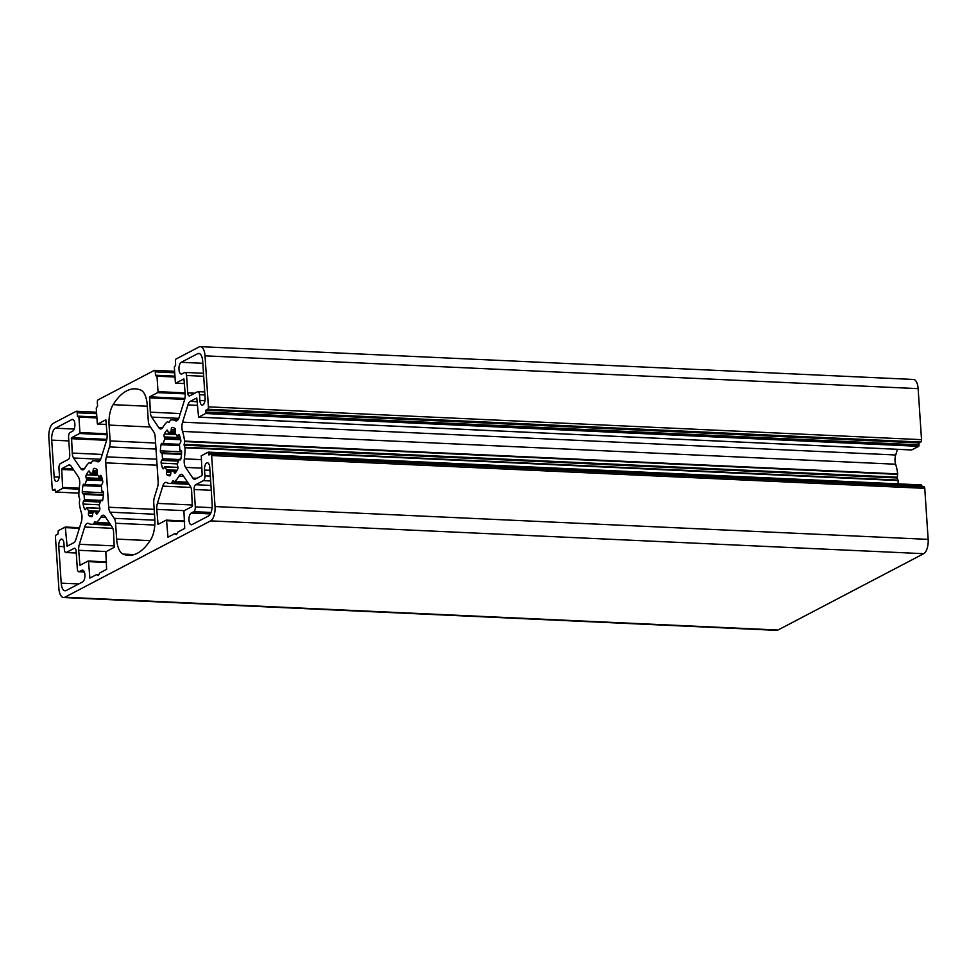 <?xml version="1.0" encoding="UTF-8"?>
<svg xmlns="http://www.w3.org/2000/svg" width="977" height="977" viewBox="0 0 977 977"><rect width="100%" height="100%" fill="white"/><g stroke="black" fill="none" stroke-linecap="round" stroke-linejoin="round"><path stroke-width="1.47" d="M110.12 440.932A7.95 3.493 92.6 0 1 109.461 446.929L106.395 456.857A7.95 3.493 -87.4 0 0 105.736 462.854L108.691 507.246A7.95 3.493 -87.4 0 0 110.071 512.18L114.211 518.323A7.95 3.493 92.6 0 1 115.591 523.257L116.642 539.096A19.87 8.732 -87.4 0 0 123.017 554.081A79.479 34.928 -87.4 0 0 128.549 555.351A79.479 34.928 -87.4 0 0 150.788 539.536A19.87 8.732 -87.4 0 0 154.818 519.092L153.768 503.265A7.95 3.493 92.6 0 1 154.415 497.256L157.492 487.34A7.95 3.493 -87.4 0 0 158.14 481.343L155.196 436.951A7.95 3.493 -87.4 0 0 153.816 432.017L149.676 425.874A7.95 3.493 92.6 0 1 148.296 420.94L147.246 405.101A19.87 8.732 -87.4 0 0 140.859 390.116A79.479 34.928 -87.4 0 0 135.339 388.846A79.479 34.928 -87.4 0 0 113.1 404.661A19.87 8.732 -87.4 0 0 109.07 425.093L110.12 440.932L155.599 443.021M184.702 528.447L183.945 511.643L184.238 510.69L192.31 506.465L191.651 491.113A7.95 3.493 -87.4 0 0 190.271 486.18L183.078 475.506A7.95 3.493 -87.4 0 0 181.343 474.309A7.95 3.493 -87.4 0 0 178.986 476.129A31.789 13.971 92.6 0 1 174.517 481.6L173.002 480.733L171.525 483.175A31.789 13.971 92.6 0 1 169.522 483.407A31.789 13.971 92.6 0 1 166.664 482.577A7.95 3.493 -87.4 0 0 165.956 482.382A7.95 3.493 -87.4 0 0 162.768 486.131L157.431 503.387A7.95 3.493 -87.4 0 0 156.772 509.383L158.042 524.393L166.2 520.143L166.591 520.729L167.959 537.191L174.785 533.65L176.41 534.639L177.973 531.976L184.702 528.447M106.615 569.347L105.858 552.542L106.163 551.59L114.224 547.364L113.564 532.013A7.95 3.493 -87.4 0 0 112.184 527.079L104.991 516.393A7.95 3.493 -87.4 0 0 103.269 515.209A7.95 3.493 -87.4 0 0 100.9 517.028A31.789 13.971 92.6 0 1 96.442 522.5L94.916 521.633L93.438 524.063A31.789 13.971 92.6 0 1 91.435 524.295A31.789 13.971 92.6 0 1 88.577 523.477A7.95 3.493 -87.4 0 0 87.869 523.269A7.95 3.493 -87.4 0 0 84.681 527.03L79.345 544.287A7.95 3.493 -87.4 0 0 78.685 550.283L79.955 565.292L88.113 561.042L88.504 561.628L89.872 578.091L96.699 574.549L98.323 575.538L99.886 572.876L106.615 569.347M61.209 583.135A9.929 4.372 -87.4 0 0 65.093 590.78A9.929 4.372 -87.4 0 0 66.192 590.523L82.666 581.889A5.96 2.626 -87.4 0 0 84.914 575.465A5.96 2.626 -87.4 0 0 82.556 570.141A5.96 2.626 -87.4 0 0 81.897 570.287L79.296 571.655A3.969 1.746 92.6 0 1 78.856 571.765A3.969 1.746 92.6 0 1 77.305 568.699L76.157 551.309A3.969 1.746 -87.4 0 0 74.594 548.244A3.969 1.746 -87.4 0 0 74.154 548.353L66.351 552.445A3.969 1.746 92.6 0 1 65.911 552.542A3.969 1.746 92.6 0 1 64.36 549.489L63.969 543.688A5.96 2.626 -87.4 0 0 61.649 539.096A5.96 2.626 -87.4 0 0 58.767 546.412L61.209 583.135L78.758 583.941M55.408 428.195A9.929 4.372 -87.4 0 0 51.708 440.126L54.15 476.849A5.96 2.626 -87.4 0 0 56.483 481.441A5.96 2.626 -87.4 0 0 59.353 474.114L58.974 468.325A3.969 1.746 92.6 0 1 60.452 463.55L68.256 459.459A3.969 1.746 -87.4 0 0 69.733 454.684L68.585 437.293A3.969 1.746 92.6 0 1 70.063 432.518L72.664 431.15A5.96 2.626 -87.4 0 0 74.911 424.726A5.96 2.626 -87.4 0 0 72.554 419.402A5.96 2.626 -87.4 0 0 71.895 419.56L55.408 428.195L74.191 429.062M181.209 362.308A5.96 2.626 -87.4 0 0 178.962 368.732A5.96 2.626 -87.4 0 0 181.319 374.057A5.96 2.626 -87.4 0 0 181.978 373.898L184.58 372.53A3.969 1.746 92.6 0 1 185.019 372.432A3.969 1.746 92.6 0 1 186.57 375.498L187.731 392.888A3.969 1.746 -87.4 0 0 189.282 395.941A3.969 1.746 -87.4 0 0 189.721 395.844L197.537 391.753A3.969 1.746 92.6 0 1 197.965 391.643A3.969 1.746 92.6 0 1 199.528 394.708L199.906 400.509A5.96 2.626 -87.4 0 0 202.239 405.089A5.96 2.626 -87.4 0 0 205.109 397.773L202.679 361.063A9.929 4.372 -87.4 0 0 198.795 353.405A9.929 4.372 -87.4 0 0 197.696 353.674L181.209 362.308L202.825 363.297M195.632 484.739A3.969 1.746 -87.4 0 0 194.154 489.501L195.302 506.904A3.969 1.746 92.6 0 1 193.825 511.667L191.223 513.035A5.96 2.626 -87.4 0 0 188.976 519.459A5.96 2.626 -87.4 0 0 191.333 524.783A5.96 2.626 -87.4 0 0 191.993 524.625L208.48 515.99A9.929 4.372 -87.4 0 0 212.168 504.059L209.737 467.348A5.96 2.626 -87.4 0 0 207.405 462.756A5.96 2.626 -87.4 0 0 204.535 470.071L204.914 475.872A3.969 1.746 92.6 0 1 203.436 480.647L195.632 484.739L210.934 485.435M180.94 458.579A24.242 10.649 -87.4 0 0 181.612 452.449A1.991 0.879 -87.4 0 0 180.83 450.397A1.991 0.879 -87.4 0 0 180.769 450.397L179.756 449.762A19.87 8.732 -87.4 0 0 179.402 444.523L180.269 442.911A1.991 0.879 -87.4 0 0 180.794 440.138A24.242 10.649 -87.4 0 0 179.377 435.095A1.991 0.879 -87.4 0 0 178.791 434.472A1.991 0.879 -87.4 0 0 178.095 435.131L177.118 436.34A19.87 8.732 -87.4 0 0 175.213 433.507L175.359 431.077A1.991 0.879 -87.4 0 0 174.895 428.439A24.242 10.649 -87.4 0 0 172.233 427.438A1.991 0.879 -87.4 0 0 172.221 427.438A1.991 0.879 -87.4 0 0 171.256 429.538L170.89 431.883A19.87 8.732 -87.4 0 0 168.532 433.116L167.897 431.297A1.991 0.879 -87.4 0 0 167.152 430.1A1.991 0.879 -87.4 0 0 166.713 430.332A24.242 10.649 -87.4 0 0 164.356 433.971A1.991 0.879 -87.4 0 0 164.258 436.89L164.71 439.003A19.87 8.732 -87.4 0 0 163.293 443.582L162.231 443.436A1.991 0.879 -87.4 0 0 161.938 443.289A1.991 0.879 -87.4 0 0 161.022 444.706A24.242 10.649 -87.4 0 0 160.362 450.849A1.991 0.879 -87.4 0 0 161.132 452.901A1.991 0.879 -87.4 0 0 161.205 452.901L162.219 453.523A19.87 8.732 -87.4 0 0 162.561 458.775L161.706 460.387A1.991 0.879 -87.4 0 0 161.181 463.147A24.242 10.649 -87.4 0 0 162.585 468.203A1.991 0.879 -87.4 0 0 163.183 468.826A1.991 0.879 -87.4 0 0 163.88 468.166L164.844 466.945A19.87 8.732 -87.4 0 0 166.762 469.79L166.603 472.209A1.991 0.879 -87.4 0 0 167.067 474.846A24.242 10.649 -87.4 0 0 169.729 475.848A1.991 0.879 -87.4 0 0 169.742 475.848A1.991 0.879 -87.4 0 0 170.719 473.76L171.085 471.415A19.87 8.732 -87.4 0 0 173.43 470.181L174.077 472.001A1.991 0.879 -87.4 0 0 174.822 473.198A1.991 0.879 -87.4 0 0 175.262 472.966A24.242 10.649 -87.4 0 0 177.619 469.326A1.991 0.879 -87.4 0 0 177.704 466.395L177.252 464.295A19.87 8.732 -87.4 0 0 178.669 459.715L179.731 459.862A1.991 0.879 -87.4 0 0 180.037 459.996A1.991 0.879 -87.4 0 0 180.94 458.579M96.808 469.339A24.242 10.649 -87.4 0 0 94.146 468.337A1.991 0.879 -87.4 0 0 94.134 468.337A1.991 0.879 -87.4 0 0 93.169 470.438L92.803 472.783A19.87 8.732 -87.4 0 0 90.446 474.016L89.811 472.196A1.991 0.879 -87.4 0 0 89.066 470.999A1.991 0.879 -87.4 0 0 88.626 471.232A24.242 10.649 -87.4 0 0 86.269 474.859A1.991 0.879 -87.4 0 0 86.171 477.79L86.635 479.902A19.87 8.732 -87.4 0 0 85.207 484.482L84.144 484.336A1.991 0.879 -87.4 0 0 83.851 484.189A1.991 0.879 -87.4 0 0 82.935 485.606A24.242 10.649 -87.4 0 0 82.276 491.749A1.991 0.879 -87.4 0 0 83.057 493.8A1.991 0.879 -87.4 0 0 83.118 493.788L84.132 494.423A19.87 8.732 -87.4 0 0 84.474 499.662L83.619 501.274A1.991 0.879 -87.4 0 0 83.094 504.047A24.242 10.649 -87.4 0 0 84.498 509.09A1.991 0.879 -87.4 0 0 85.097 509.725A1.991 0.879 -87.4 0 0 85.793 509.066L86.77 507.845A19.87 8.732 -87.4 0 0 88.675 510.678L88.516 513.108A1.991 0.879 -87.4 0 0 88.98 515.746A24.242 10.649 -87.4 0 0 91.655 516.748L91.655 516.748A1.991 0.879 -87.4 0 0 92.632 514.659L92.998 512.302A19.87 8.732 -87.4 0 0 95.343 511.069L95.99 512.888A1.991 0.879 -87.4 0 0 96.735 514.097A1.991 0.879 -87.4 0 0 97.175 513.853A24.242 10.649 -87.4 0 0 99.532 510.226A1.991 0.879 -87.4 0 0 99.617 507.295L99.165 505.194A19.87 8.732 -87.4 0 0 100.582 500.615L101.645 500.761A1.991 0.879 -87.4 0 0 101.95 500.896A1.991 0.879 -87.4 0 0 102.854 499.479A24.242 10.649 -87.4 0 0 103.525 493.348A1.991 0.879 -87.4 0 0 102.744 491.297A1.991 0.879 -87.4 0 0 102.683 491.297L101.669 490.662A19.87 8.732 -87.4 0 0 101.315 485.422L102.182 483.81A1.991 0.879 -87.4 0 0 102.707 481.038A24.242 10.649 -87.4 0 0 101.303 475.994A1.991 0.879 -87.4 0 0 100.704 475.359A1.991 0.879 -87.4 0 0 100.008 476.031L99.031 477.24A19.87 8.732 -87.4 0 0 97.126 474.407L97.273 471.976A1.991 0.879 -87.4 0 0 96.808 469.339M205.939 410.145L205.622 413.515L198.587 417.167L196.78 397.969L190.222 401.376A7.95 3.493 -87.4 0 0 187.926 404.93L182.577 422.174A7.95 3.493 -87.4 0 0 182.516 431.419A31.789 13.971 92.6 0 1 184.568 441.091L184.128 445.17L185.007 447.747A31.789 13.971 92.6 0 1 184.335 458.848A7.95 3.493 -87.4 0 0 185.581 467.397L192.787 478.083A7.95 3.493 -87.4 0 0 194.508 479.267A7.95 3.493 -87.4 0 0 195.388 479.06L201.848 475.677L202.141 474.724L201.25 455.795L208.186 452.156L208.919 454.977L210.653 454.073A1.991 0.879 92.6 0 1 210.873 454.012A1.991 0.879 92.6 0 1 211.643 455.551L215.038 506.562A11.919 5.239 92.6 0 1 210.592 520.888L64.836 597.228A11.919 5.239 92.6 0 1 63.517 597.545A11.919 5.239 92.6 0 1 58.864 588.362L55.469 537.338A1.991 0.879 92.6 0 1 56.214 534.956L57.948 534.053L58.266 530.682L65.288 527.03L67.108 546.216L73.654 542.821A7.95 3.493 -87.4 0 0 75.962 539.267L81.299 522.011A7.95 3.493 -87.4 0 0 81.372 512.778A31.789 13.971 92.6 0 1 79.32 503.106L79.76 499.027L78.881 496.438A31.789 13.971 92.6 0 1 79.552 485.349A7.95 3.493 -87.4 0 0 78.294 476.788L71.101 466.114A7.95 3.493 -87.4 0 0 69.379 464.918A7.95 3.493 -87.4 0 0 68.5 465.137L62.039 468.52L61.734 469.473L62.638 488.402L55.567 492.066L54.968 489.208L53.234 490.124A1.991 0.879 92.6 0 1 53.014 490.173A1.991 0.879 92.6 0 1 52.233 488.647L48.85 437.623A11.919 5.239 92.6 0 1 53.283 423.31L76.194 411.305A1.991 0.879 92.6 0 1 76.414 411.256A1.991 0.879 92.6 0 1 77.183 412.782L77.439 416.654L78.441 416.165L78.905 417.081L79.931 432.542L79.638 433.495L71.565 437.72L72.237 453.072A7.95 3.493 -87.4 0 0 73.605 458.005L80.81 468.691A7.95 3.493 -87.4 0 0 82.532 469.876A7.95 3.493 -87.4 0 0 84.901 468.056A31.789 13.971 92.6 0 1 89.359 462.585L90.873 463.464L92.351 461.022A31.789 13.971 92.6 0 1 94.354 460.79A31.789 13.971 92.6 0 1 97.211 461.608A7.95 3.493 -87.4 0 0 97.932 461.816A7.95 3.493 -87.4 0 0 101.119 458.054L106.456 440.81A7.95 3.493 -87.4 0 0 107.104 434.814L105.846 419.805L97.688 424.042L97.285 423.456L96.259 407.995L97.578 406.114L97.321 402.243A1.991 0.879 92.6 0 1 98.054 399.862L154.281 370.417A1.991 0.879 92.6 0 1 154.5 370.356A1.991 0.879 92.6 0 1 155.27 371.895L155.526 375.754L156.528 375.266L156.992 376.182L158.018 391.643L157.724 392.607L149.652 396.833L150.311 412.172A7.95 3.493 -87.4 0 0 151.691 417.106L158.897 427.792A7.95 3.493 -87.4 0 0 160.619 428.976A7.95 3.493 -87.4 0 0 162.988 427.169A31.789 13.971 92.6 0 1 167.446 421.698L168.96 422.565L170.438 420.122A31.789 13.971 92.6 0 1 172.44 419.89A31.789 13.971 92.6 0 1 175.298 420.708A7.95 3.493 -87.4 0 0 176.019 420.916A7.95 3.493 -87.4 0 0 179.194 417.155L184.543 399.911A7.95 3.493 -87.4 0 0 185.19 393.914L183.932 378.905L175.775 383.155L175.371 382.557L174.346 367.096L175.652 365.215L175.396 361.343A1.991 0.879 92.6 0 1 176.141 358.962L199.052 346.969A11.919 5.239 92.6 0 1 200.358 346.652A11.919 5.239 92.6 0 1 205.023 355.836L208.406 406.847A1.991 0.879 92.6 0 1 207.674 409.241L205.939 410.145L919.052 442.947L918.734 446.318L911.626 449.945M200.358 346.652L913.483 379.455A11.919 5.239 92.6 0 1 918.136 388.638L921.531 439.662A1.991 0.879 92.6 0 1 920.786 442.044L919.052 442.947M897.448 449.322L895.701 454.989A7.95 3.493 -87.4 0 0 895.628 464.222A31.789 13.971 92.6 0 1 897.68 473.894L897.24 477.973L898.119 480.562A31.789 13.971 92.6 0 1 898.107 483.859M208.443 452.168L921.433 484.934L921.958 486.729M923.766 486.876A1.991 0.879 92.6 0 1 923.986 486.827A1.991 0.879 92.6 0 1 924.767 488.353L928.15 539.377A11.919 5.239 92.6 0 1 923.717 553.69L777.948 630.031A11.919 5.239 92.6 0 1 776.642 630.348L63.517 597.545M156.002 449.066L109.461 446.929M156.674 459.166L106.395 456.857M157.077 465.211L105.736 462.854M154.171 509.335L108.691 507.246M154.488 514.22L110.071 512.18M154.879 520.191L114.211 518.323M154.806 525.064L115.591 523.257M150.079 540.635L116.642 539.096M134.167 554.594L123.017 554.081M183.639 476.349L178.986 476.129M187.596 482.198L174.517 481.6L187.608 482.223M173.405 480.977L172.746 480.953M188.622 483.737L171.732 482.956M188.781 483.969L171.525 483.175M105.553 517.248L100.9 517.028M109.509 523.098L96.442 522.5L109.522 523.122M95.319 521.877L94.671 521.84M110.535 524.637L93.645 523.855M110.694 524.857L93.438 524.063M83.204 570.348L81.897 570.287M84.303 571.887L79.296 571.655M68.817 440.92L51.708 440.126M59.218 477.081L54.15 476.849M203.68 376.279L186.57 375.498M194.753 393.206L187.731 392.888M211.264 490.295L194.154 489.501M212.119 507.674L195.302 506.904M211.044 512.461L193.825 511.667M210.373 513.914L191.223 513.035M181.124 450.531L180.098 450.482L181.124 450.531M179.414 435.192L178.095 435.131M179.817 436.365L177.606 436.255M175.433 429.733L171.256 429.538M175.335 431.236L171.231 431.052M175.152 432.078L170.89 431.883M175.152 433.422L168.532 433.116M167.568 430.368L166.713 430.332M176.031 434.509L164.356 433.971M180.195 437.635L164.258 436.89M180.464 438.624L164.722 437.904M180.708 439.735L164.71 439.003M179.389 444.327L163.293 443.582M179.438 444.755L163.074 444.01M179.524 445.561L161.022 444.706M97.346 470.633L93.169 470.438M97.248 472.135L93.145 471.952M97.065 472.978L92.803 472.783M97.065 474.321L90.446 474.016M89.481 471.268L88.626 471.232M97.944 475.396L86.269 474.859M102.109 478.522L86.171 477.79M102.377 479.524L86.635 478.803M102.622 480.635L86.635 479.902M101.303 485.215L85.207 484.482M101.352 485.654L84.999 484.91M101.449 486.461L82.935 485.606M103.513 492.726L82.276 491.749M103.44 494.618L83.839 493.715L103.44 494.606M103.391 495.315L84.132 494.423M100.643 500.407L84.474 499.662M100.387 501.421L84.254 500.688M100.216 502.044L83.619 501.274M99.324 504.791L83.094 504.047M85.744 509.151L84.498 509.09M99.862 508.455L86.77 507.845M95.477 511.02L88.675 510.678M94.036 511.948L88.822 511.704M92.644 513.304L88.516 513.108M92.424 515.905L88.98 515.746M155.27 371.895L174.724 372.787M156.662 375.315L174.944 376.157L156.528 375.266M156.992 376.182L175.005 377.012M158.018 391.643L185.129 392.888M157.724 392.607L185.19 393.865M149.652 396.833L184.909 398.445M149.359 397.786L184.69 399.41M150.311 412.172L180.318 413.552M151.691 417.106L178.754 418.351M158.897 427.792L162.451 427.95M175.298 420.708L176.752 420.782M175.775 383.155L184.506 383.558M205.023 355.836L918.136 388.638M208.406 406.847L921.531 439.662M207.674 409.241L920.786 442.044M206.062 412.074L919.186 444.889M205.622 413.515L918.734 446.318M198.685 417.142L911.797 449.957M190.222 401.376L197.293 401.706M187.926 404.93L197.537 405.37M182.577 422.174L895.701 454.989M182.516 431.419L895.628 464.222M184.568 441.091L897.68 473.894M184.555 441.58L897.668 474.382M184.079 444.388L897.191 477.203M184.128 445.17L897.24 477.973M184.934 447.307L898.046 480.11M185.007 447.747L898.119 480.562M184.335 458.848L201.14 459.617M185.581 467.397L201.702 468.142M192.787 478.083L196.89 478.266M208.785 453.047L921.897 485.85M924.767 488.353L211.643 455.551M215.038 506.562L928.15 539.377M150.434 426.998L109.07 425.093M147.319 406.237L113.1 404.661M162.768 486.131L190.906 487.425M174.956 533.65L177.008 533.747L174.956 533.662M169.045 536.642L167.653 536.581M184.604 521.559L166.591 520.729M166.285 520.118L184.568 520.961L166.371 520.155M159.129 523.843L157.724 523.782M184.323 510.653L156.772 509.383M192.579 504.999L157.431 503.387M84.681 527.03L112.819 528.325M98.921 574.647L96.87 574.561L98.921 574.647M90.971 577.541L89.566 577.48M106.517 562.459L88.504 561.628M106.481 561.885L88.284 561.054M81.042 564.743L79.638 564.682M106.237 551.553L78.685 550.283M114.492 545.899L79.345 544.287M74.154 548.353L75.021 548.39M64.177 546.668L58.767 546.412M76.255 552.897L66.351 552.445M73.19 419.622L71.895 419.56M199.528 394.708L204.926 394.952M199.858 353.772L197.696 353.674M204.975 400.741L199.906 400.509M210.641 480.977L203.436 480.647M210.311 476.117L204.914 475.872M209.933 470.316L204.535 470.071M160.362 450.849L181.6 451.826M180.342 459.886L179.731 459.862M180.721 459.373L179.133 459.3M175.945 472.086L174.077 472.001M176.837 470.743L173.869 470.609M177.069 470.34L173.698 470.193M170.511 475.005L167.067 474.846M170.731 472.404L166.603 472.209M172.123 471.048L166.908 470.804M177.118 470.267L166.762 469.79M177.948 467.556L164.844 466.945M163.831 468.252L162.585 468.203M177.411 463.892L161.181 463.147M178.302 461.144L161.706 460.387M178.473 460.521L162.341 459.788M178.73 459.52L162.561 458.775M181.478 454.415L162.219 453.523M161.901 452.815L181.527 453.707L161.926 452.815M101.742 477.264L99.52 477.155M101.327 476.092L100.008 476.031M103.037 491.431L102.011 491.382M102.267 500.786L101.645 500.761M102.634 500.273L101.046 500.2M97.859 512.986L95.99 512.888M98.75 511.643L95.783 511.496M98.982 511.24L95.612 511.081M210.592 520.888L923.717 553.69M64.836 597.228L777.948 630.031M65.374 527.055L79.54 527.702L65.288 527.03M65.606 527.641L79.369 528.276M66.79 545.606L68.195 545.679M68.5 465.137L70.234 465.211M62.039 468.52L73.067 469.021M61.734 469.473L73.739 470.022M62.931 487.438L79.21 488.195M62.638 488.402L79.125 489.159M55.701 492.029L78.893 493.104M53.234 490.124L55.03 490.21M77.183 412.782L96.638 413.686M78.575 416.214L96.857 417.057M78.905 417.081L96.918 417.912M79.931 432.542L107.043 433.788M79.638 433.495L107.104 434.765M71.565 437.72L106.823 439.345M71.272 438.685L106.603 440.309M72.237 453.072L102.231 454.452M73.605 458.005L100.668 459.251M80.81 468.691L84.364 468.85M89.579 462.573L91.423 462.658M97.211 461.608L98.665 461.681M97.688 424.042L106.42 424.445L97.602 424.067M187.621 482.259L174.394 481.649M189.001 484.299L169.522 483.407M109.546 523.159L96.308 522.548M110.914 525.199L91.435 524.295M84.352 572.009L78.856 571.765M203.485 373.275L185.019 372.432M179.915 436.646L177.325 436.524M175.188 433.483L168.398 433.165M179.438 444.816L162.951 444.059M97.102 474.382L90.311 474.065M101.352 485.703L84.865 484.946M99.849 508.284L86.55 507.661M174.627 371.284L154.5 370.356M177.631 420.134L172.44 419.89M184.506 383.582L175.689 383.167M911.712 449.97L198.587 417.167M921.433 484.934L208.321 452.131M923.986 486.827L210.873 454.012M177.02 533.723L174.871 533.625M98.933 574.623L96.784 574.525M106.481 561.86L88.199 561.018M76.267 553.019L65.911 552.542M204.73 391.96L197.965 391.643M180.733 459.324L179.011 459.239M177.106 470.291L173.564 470.12M177.936 467.385L164.637 466.774M101.828 477.545L99.239 477.423M103.049 491.431L101.987 491.382M102.646 500.212L100.924 500.139M78.893 493.141L55.567 492.066M55.042 490.271L53.014 490.173M96.54 412.184L76.414 411.256M96.857 417.02L78.441 416.165M91.435 462.634L89.481 462.548M99.544 461.022L94.354 460.79"/></g></svg>
